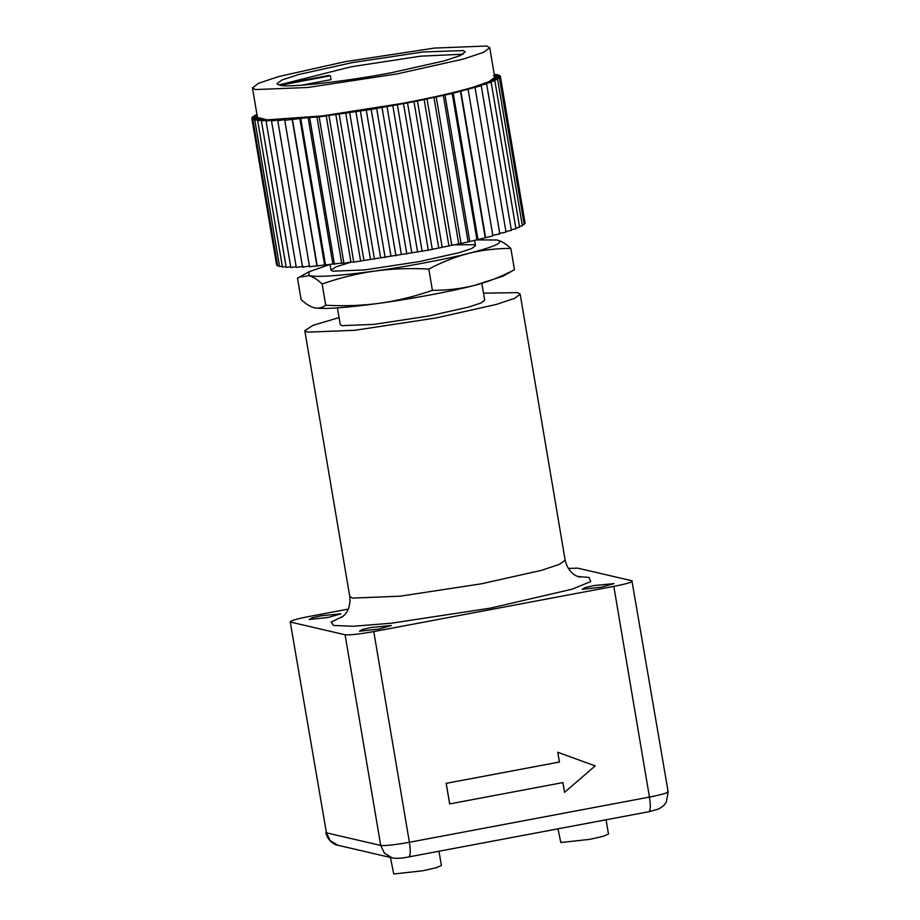 <?xml version="1.0" encoding="UTF-8"?>
<svg xmlns="http://www.w3.org/2000/svg" width="920" height="920" viewBox="0 0 920 920"><rect width="100%" height="100%" fill="white"/><g stroke="black" fill="none" stroke-linecap="round" stroke-linejoin="round"><path stroke-width="1.38" d="M348.266 609.109L308.913 616.515C295.136 619.252 289.098 621.126 290.8 622.15L345.08 634.754C349.761 635.214 359.317 634.156 373.773 631.58L613.812 586.385C627.589 583.659 633.627 581.773 631.925 580.761L577.645 568.157L568.341 568.433M481.873 283.486L484.702 300.184L480.918 303.002L468.648 307.073L428.398 316.089L373.922 324.392L342.022 325.657L340.25 324.61L337.421 307.912M339.066 317.584L313.099 325.312L304.784 330.613L307.418 332.166L354.982 330.28L436.229 317.906L496.225 304.462L514.521 298.391L520.168 294.181L517.523 292.617L483.506 293.158M290.214 621.805L326.439 832.841L290.214 621.805M345.08 634.754L380.719 845.445L384.456 853.254L392.265 857.888C396.175 858.705 401.718 858.371 408.894 856.899L648.933 811.716L658.961 808.921L663.975 805.356L666.333 802.159L668.15 791.798L631.925 580.761M321.298 615.744L340.975 613.835L328.405 617.389L309.12 619.528L312.305 617.757L321.298 615.744M371.645 627.428L391.322 625.531L378.752 629.084L359.467 631.223L362.652 629.441L371.645 627.428M594.32 585.511L613.996 583.613L601.438 587.167L582.153 589.306L585.338 587.523L594.32 585.511M438.978 851.241L441.393 865.49L436.022 867.79L422.591 870.803L393.748 874L390.413 857.463M606.05 819.789L608.465 834.037L603.106 836.349L589.662 839.362L560.82 842.547L557.968 828.839M330.384 75.785L328.785 75.417L278.53 84.882L276.954 83.709L282.014 79.982L298.517 74.543L352.693 62.525L422.878 51.991L463.197 50.565L465.244 51.865L460.334 55.533L444.371 60.846L391.862 72.611C348.358 81.155 288.132 87.975 280.128 85.249L330.384 75.785L331.027 79.637L301.495 85.203M397.267 73.864L463.381 59.052L483.541 52.348L489.75 47.713L486.841 46L434.435 48.081L344.931 61.709L278.817 76.521L258.658 83.225L252.448 87.86L255.357 89.573L307.763 87.492L397.267 73.864M316.905 116.633L341.676 263.085L332.879 264.063L308.108 117.61L319.148 116.886L343.919 263.35L341.676 263.085M309.729 117.978L334.5 264.442M319.148 116.886L371.197 109.399L413.988 101.695L452.203 93.46L481.24 85.698L506.011 232.15L498.847 233.507M481.24 85.698L479.619 85.318L486.634 83.938L511.405 230.391L505.908 231.483M252.448 87.86L257.45 117.403L267.099 119.864L322.253 115.931L402.27 103.408C431.791 97.819 455.446 92.414 473.225 87.204L489.164 81.615L494.753 77.268L489.75 47.713M326.151 115.506L350.922 261.97L343.919 263.35M486.634 83.938L484.391 83.685L491.176 82.282L488.324 82.156L494.845 80.753L491.418 80.73L497.605 79.338L493.626 79.442L499.445 78.062L494.937 78.292L500.342 76.935L495.351 77.28L500.296 75.957L494.856 76.429L499.307 75.152L493.453 75.727L497.375 74.508L494.339 74.842M257.002 114.793L254.598 115.334L257.082 115.264M257.14 115.563L252.758 116.61L257.255 116.38L251.85 117.737L256.852 117.392L251.896 118.715L257.347 118.243L252.885 119.519L258.75 118.945L254.817 120.163L261.038 119.473L257.669 120.635L264.212 119.841L261.418 120.922L268.226 120.037L266.052 121.037L273.079 120.06L271.515 120.968L278.702 119.899L277.771 120.715L285.073 119.577L284.774 120.29L308.108 117.61M328.992 115.644L353.763 262.108L350.922 261.97M491.176 82.282L515.947 228.746L511.278 229.701M475.065 87.538L499.836 233.99L492.545 235.313M468.119 89.459L492.89 235.911L468.119 241.971L428.294 250.159L353.763 262.108M332.879 264.063L309.546 266.742L284.774 120.29M309.844 266.029L302.542 267.18L277.771 120.715M303.473 266.363L296.286 267.421L271.515 120.968M296.171 266.742L290.823 267.49L266.052 121.037M290.697 266.788L286.189 267.375L261.418 120.922M286.074 266.65L282.44 267.087L257.669 120.635M282.313 266.317L279.588 266.616L254.817 120.163M279.45 265.799L277.667 265.983L252.885 119.519M277.518 265.098L276.667 265.167L251.896 118.715M500.296 75.957L524.952 222.444M500.342 76.935L525.113 223.387L524.066 223.652M499.445 78.062L524.216 224.514L522.238 224.986M497.605 79.338L522.376 225.791L519.478 226.446M494.845 80.753L519.616 227.205L515.821 228.022M335.777 114.252L360.548 260.705M339.204 114.264L363.975 260.716M345.713 112.861L370.484 259.325M349.692 112.757L374.463 259.21M254.598 115.334L254.725 116.138M355.879 111.354L380.65 257.818M360.387 111.124L385.158 257.589M252.758 116.61L252.896 117.472M366.206 109.745L390.977 256.197M371.197 109.399L395.968 255.852M251.85 117.737L252.011 118.68M376.602 108.042L401.373 254.495M382.041 107.571L406.812 254.023M386.986 106.248L411.757 252.701M392.84 105.673L417.611 252.126M499.307 75.152L499.456 76.026M397.302 104.397L422.073 250.849M403.523 103.707L428.294 250.159M497.375 74.508L497.513 75.325M407.445 102.488L432.216 248.94M413.988 101.695L438.759 248.147M494.523 74.037L494.661 74.807M417.358 100.533L442.129 246.986M424.166 99.647L448.937 246.1M426.949 98.555L451.72 245.019M300.817 118.921L325.588 265.374M436.16 96.577L460.931 243.029M433.975 97.577L458.746 244.03M444.912 94.599L469.683 241.052M443.348 95.507L468.119 241.971M453.134 92.644L477.905 239.096M452.203 93.46L476.974 239.913M460.77 90.723L485.541 237.176M460.483 91.436L485.254 237.889M292.123 119.082L316.894 265.535M299.828 118.427L324.599 264.88M292.479 119.692L317.25 266.144M502.883 276.23L474.341 285.453C487.669 282.049 501.032 276.805 514.452 269.709L502.883 276.23M474.341 285.453C451.076 291.421 410.803 299 379.994 303.209C397.313 300.748 414.782 296.447 432.411 290.34C447.028 290.375 461.012 288.753 474.341 285.453M329.176 264.73L309.074 271.733L308.901 275.689L299.195 277.196L297.505 278.254L301.104 299.517C305.911 304.06 310.327 306.82 314.341 307.797C318.332 308.683 322.126 307.832 325.737 305.233C344.563 306.256 362.652 305.589 379.994 303.209C345.541 307.901 323.656 309.43 314.341 307.797L315.134 307.959M428.812 269.065C409.975 268.053 391.897 268.72 374.555 271.089C405.375 266.88 445.648 259.302 468.912 253.333C494.822 246.663 504.39 242.27 497.616 240.166L496.754 239.993L497.616 240.166C501.63 241.143 506.034 243.903 510.853 248.446C496.225 248.4 482.252 250.033 468.912 253.333C455.595 256.737 442.232 261.981 428.812 269.065L432.411 290.34M322.138 283.969C317.32 279.427 312.915 276.667 308.901 275.689C318.228 277.311 340.112 275.781 374.555 271.089C357.236 273.562 339.767 277.851 322.138 283.969L325.737 305.233M510.853 248.446L514.452 269.709M496.754 239.993L477.008 239.89M452.939 244.846L473.708 244.662L475.479 245.709L471.707 248.526L459.436 252.609L419.186 261.625L364.711 269.916L332.81 271.181L331.039 270.135L335.995 266.834L351.693 262.005M462.99 54.222L420.739 56.154L350.991 66.815L281.635 84.295M557.738 752.272L559.383 762.024L446.166 783.334L449.638 803.884M562.867 782.575L564.512 792.327M557.796 752.284L559.441 762.036L446.211 783.345L449.696 803.907L562.925 782.586L564.569 792.338L595.148 765.923L557.796 752.284M520.168 294.181L565.144 560.119L559.509 564.316L541.213 570.4L481.206 583.843L399.97 596.206L352.406 598.103L349.761 596.539C351.06 608.131 345.46 614.111 344.448 615.02L341.4 617.607M343.309 616.147L331.085 622.138L333.672 625.485L353.257 626.267L391.483 623.196L490.233 608.154L572.079 589.202L590.72 581.566L589.064 577.415L577.679 576.506M667.552 791.453C669.254 792.465 663.228 794.351 649.451 797.077L409.4 842.271C394.956 844.847 385.388 845.905 380.719 845.445L326.439 832.841L330.176 840.65L337.985 845.284C335.432 845.216 327.6 841.351 325.853 832.496M613.812 586.385L649.451 797.077C650.808 806.334 650.532 811.198 648.646 811.704M373.773 631.58L409.4 842.271C410.757 851.518 410.492 856.394 408.595 856.888M330.096 264.558L331.039 270.135M474.57 240.292L475.479 245.709M565.144 560.119C567.732 571.492 574.988 575.287 576.23 575.816L579.991 577.265M304.784 330.613L349.761 596.539M337.985 845.284L392.265 857.888M309.074 271.733L299.195 277.196"/></g></svg>
